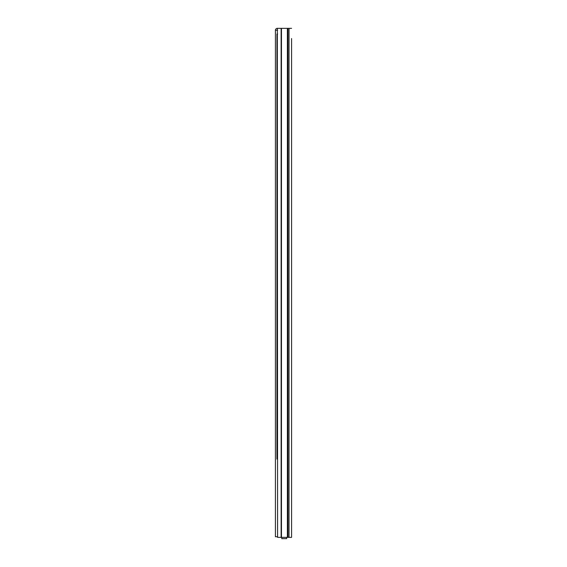 <?xml version="1.0" encoding="UTF-8"?>
<svg xmlns="http://www.w3.org/2000/svg" width="567" height="567" viewBox="0 0 567 567"><rect width="100%" height="100%" fill="white"/><g stroke="black" fill="none" stroke-linecap="round" stroke-linejoin="round"><path stroke-width="0.85" d="M277.582 536.736L275.42 536.736L275.42 30.257A1.907 1.907 0 0 1 277.327 28.35L277.582 537.374L291.58 537.374L291.58 40.122M291.58 38.528L291.58 537.374M291.58 47.181L291.58 51.002M291.58 109.665L291.58 117.553M291.58 128.631L291.58 132.444M291.58 353.999L291.58 361.888M291.58 380.209L291.58 384.029M291.58 435.442L291.58 443.33M291.58 528.146L291.58 533.873M277.582 28.35L291.58 28.35M290.056 537.374L279.24 537.374M286.633 537.374L286.633 538.65L281.764 538.65L281.764 537.374M277.582 34.077L276.944 34.077L276.944 459.114L277.582 459.114M277.199 30.257L277.582 30.129M275.42 30.257L277.582 30.257M289.035 537.374L289.035 28.35M287.965 537.374L287.965 28.35M287.377 537.374L287.377 28.35M281.466 537.374L281.466 28.35M281.126 537.374L281.126 28.35"/></g></svg>
